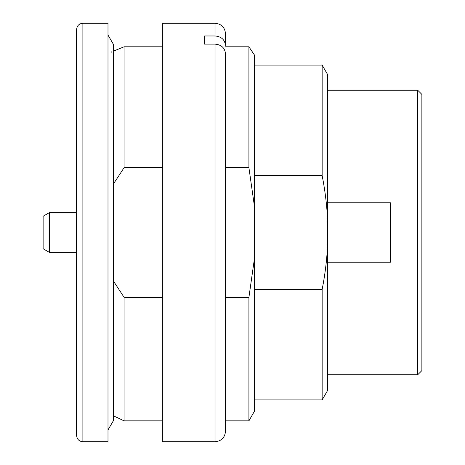 <?xml version="1.0" encoding="UTF-8"?>
<svg xmlns="http://www.w3.org/2000/svg" width="465" height="465" viewBox="0 0 465 465"><rect width="100%" height="100%" fill="white"/><g stroke="black" fill="none" stroke-linecap="round" stroke-linejoin="round"><path stroke-width="0.7" d="M113.332 184.134L124.085 167.673L124.085 46.802L113.332 51.167M327.709 374.79L417.686 374.79L417.686 90.21L327.709 90.21M327.709 262.219L390.484 262.219L390.484 202.781L327.709 202.781M113.332 415.809L124.085 420.825L124.085 297.327L162.733 297.327M225.508 420.825L248.915 420.825L248.915 297.327L225.508 297.327M225.508 46.802L248.915 46.802L248.915 167.673L225.508 167.673M162.733 167.673L124.085 167.673M162.733 46.802L124.085 46.802M248.915 46.802L254.471 55.079L254.471 411.2L248.915 420.825M248.915 167.673L254.471 206.623M254.471 258.377L248.915 297.327M254.471 399.9L322.152 399.9L322.152 289.323C325.233 273.839 327.081 258.215 327.709 242.445L327.709 222.555C327.081 206.786 325.233 191.162 322.152 175.677L254.471 175.677M254.471 289.323L322.152 289.323M322.152 175.677L322.152 65.1L254.471 65.1M327.709 242.445L327.709 390.275L322.152 399.9M322.152 65.1L327.709 74.726L327.709 222.555M417.686 90.21L421.871 94.395L421.871 370.605L417.686 374.79M111.089 52.411L111.548 51.882M124.085 297.327L113.332 280.866M107.996 35.055L113.332 44.198M76.609 435.473L76.609 29.527C76.981 25.715 79.073 23.622 82.886 23.25L107.996 23.25L107.996 441.75L82.886 441.75C79.073 441.378 76.981 439.286 76.609 435.473M43.129 238.708L43.129 216.248L49.406 212.621L49.406 252.379L43.129 248.752L43.129 238.708M225.508 421.871L225.508 62.461M225.508 53.777L225.508 431.288C224.886 437.641 221.398 441.128 215.045 441.75L215.045 44.134C221.392 44.698 224.88 47.918 225.508 53.777M225.508 45.622L225.508 33.713L225.508 45.622C224.897 39.769 221.41 36.555 215.045 35.974L204.583 35.974L204.583 44.134L215.045 44.134M215.045 35.974L215.045 23.25L162.733 23.25L162.733 441.75L215.045 441.75M204.583 35.974L204.583 44.134M82.886 23.25L82.886 441.75M124.085 420.825L162.733 420.825M107.996 429.945L113.332 420.825L113.332 44.175M76.609 212.621L49.406 212.621M76.609 252.379L49.406 252.379M215.045 23.25C221.398 23.872 224.886 27.359 225.508 33.713"/></g></svg>
